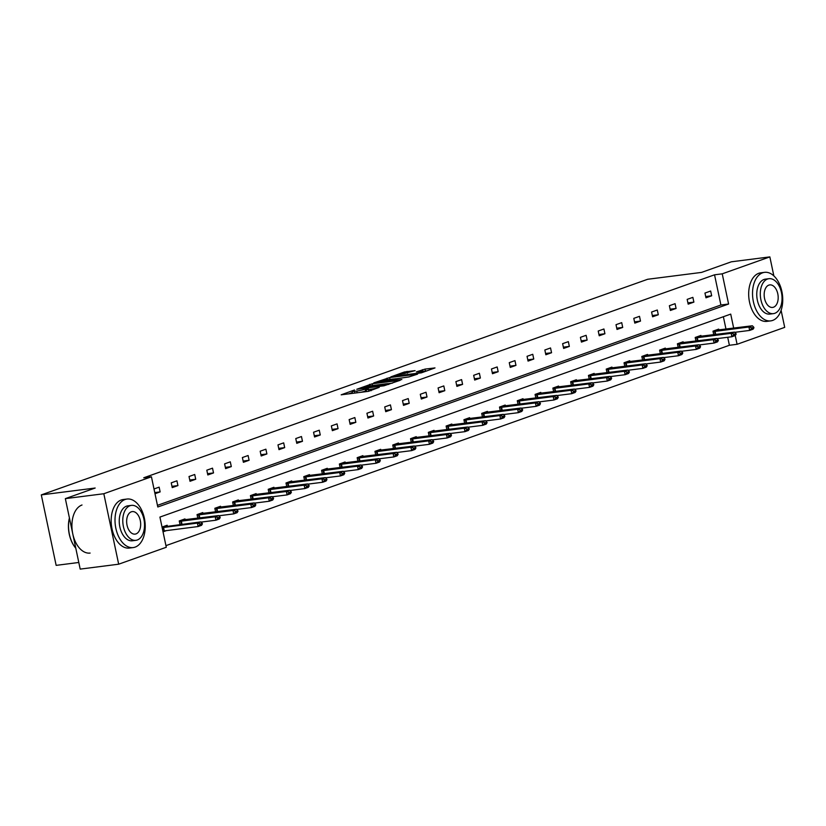 <?xml version="1.0" encoding="UTF-8"?>
<svg xmlns="http://www.w3.org/2000/svg" width="826" height="826" viewBox="0 0 826 826"><rect width="100%" height="100%" fill="white"/><g stroke="black" fill="none" stroke-linecap="round" stroke-linejoin="round"><path stroke-width="1.24" d="M354.519 389.965L341.179 394.818L368.365 391.348L379.237 387.342A6.143 0.64 -11.9 0 1 370.822 389.232L368.551 389.521A6.143 0.64 -11.9 0 1 366.125 389.521A6.143 0.64 -11.9 0 1 367.302 388.87L368.572 388.179L365.185 389.139A6.143 0.64 -11.9 0 1 356.77 391.028L354.509 391.317A6.143 0.64 -11.9 0 1 352.072 391.307A6.143 0.64 -11.9 0 1 353.249 390.657L354.519 389.965M415.075 370.626L404.42 371.979L390.843 376.883L421.425 372.825L435.003 367.921L425.029 369.098L416.376 371.906L421.714 371.318A5.142 0.537 -11.9 0 1 423.748 371.328A5.142 0.537 -11.9 0 1 421.023 372.392A5.142 0.537 -11.9 0 1 415.715 373.455L397.822 375.737A5.142 0.537 -11.9 0 1 395.788 375.727A5.142 0.537 -11.9 0 1 398.504 374.663A5.142 0.537 -11.9 0 1 403.811 373.6L415.075 370.626M733.684 328.159L730.721 314.107L159.924 517.076L166.284 547.266L118.676 564.199L80.194 569.104L65.347 498.636L95.166 488.032L41.3 494.898L647.677 279.271L701.553 272.404L731.371 261.801L769.853 256.896L773.848 275.894M65.347 498.636L103.818 493.731L151.437 476.798L157.797 506.988L728.594 304.02L722.234 273.829L769.853 256.896M157.456 505.347L720.902 305L714.542 274.81L143.745 477.779L151.437 476.798M714.542 274.81L722.234 273.829M372.237 383.77L356.791 389.263L383.987 385.794L400.197 380.301L372.237 383.77L372.609 385.525M373.806 382.872L389.645 377.575L417.605 374.116L408.953 376.924L395.293 378.917L391.173 380.456L401.849 379.547L373.858 383.109M781.107 310.328L784.7 327.364L737.081 344.297L735.243 335.542M118.676 564.199L103.818 493.731M41.3 494.898L56.147 565.366L78.8 562.475M716.978 338.639L731.867 336.75L731.144 333.322L734.562 332.104L697.66 336.605L695.203 337.483L695.957 341.086M695.203 337.473L700.902 335.449L701.098 336.368M681.398 351.298L696.277 349.398L695.554 345.97L698.982 344.752L662.07 349.264L659.613 350.131L660.377 353.735M659.613 350.131L665.322 348.097L665.508 349.026M645.818 363.946L660.697 362.056L659.974 358.629L663.392 357.41L626.49 361.912L624.033 362.79L624.797 366.383M624.033 362.779L629.732 360.755L629.928 361.674M610.238 376.604L625.117 374.705L624.394 371.277L627.812 370.058L590.91 374.57L588.453 375.438L589.206 379.041M588.453 375.438L594.152 373.404L594.348 374.323M558.768 386.981L558.572 386.062L552.873 388.086L553.627 391.689M539.068 401.911L553.947 400.011L553.224 396.583L556.652 395.365L519.74 399.877L517.293 400.744L518.047 404.348M517.283 400.744L522.992 398.71L523.178 399.629M503.488 414.559L518.367 412.659L517.644 409.231L521.072 408.023L484.16 412.525L481.703 413.403L482.467 416.996M481.703 413.392L487.402 411.369L487.598 412.288M467.908 427.218L482.787 425.318L482.064 421.89L485.481 420.671L448.58 425.173L446.123 426.051L446.887 429.654M446.123 426.04L451.822 424.017L452.018 424.936M432.318 439.866L447.207 437.966L446.484 434.538L449.902 433.32L413 437.832L410.543 438.709L411.296 442.302M410.543 438.699L416.242 436.665L416.438 437.594M396.738 452.514L411.627 450.624L410.904 447.196L414.322 445.978L377.42 450.48L374.963 451.357L375.716 454.95M374.963 451.347L380.662 449.323L380.858 450.242M361.158 465.172L376.036 463.272L375.314 459.845L378.742 458.626L341.83 463.138L339.372 464.005L340.136 467.609M339.372 464.005L345.082 461.971L345.268 462.89M325.578 477.82L340.457 475.931L339.734 472.503L343.151 471.285L306.25 475.786L303.792 476.664L304.557 480.257M303.792 476.654L309.492 474.63L309.688 475.549M289.998 490.479L304.877 488.579L304.154 485.151L307.571 483.933L270.67 488.445L268.213 489.312L268.966 492.915M268.213 489.312L273.912 487.278L274.108 488.197M254.408 503.127L269.297 501.227L268.574 497.799L271.991 496.591L235.09 501.093L232.633 501.971L233.386 505.564M232.633 501.96L238.332 499.936L238.528 500.855M218.828 515.785L233.706 513.886L232.984 510.458L236.412 509.239L199.5 513.751L197.053 514.619L197.806 518.222M197.042 514.608L202.752 512.585L202.938 513.504M162.03 527.06L167.162 525.243L167.358 526.162M166.604 530.55L163.032 531.83M165.943 545.635L729.389 345.278L727.706 337.276M725.992 329.14L723.37 316.719M201.038 522.104L215.916 520.215L215.194 516.787L218.622 515.569L181.71 520.07L179.252 520.948L180.016 524.541M179.252 520.938L184.962 518.914L185.148 519.833M236.618 509.456L251.507 507.556L250.784 504.128L254.201 502.91L217.3 507.422L214.843 508.289L215.596 511.893M214.843 508.289L220.542 506.255L220.738 507.174M272.198 496.798L287.087 494.908L286.364 491.48L289.781 490.262L252.88 494.764L250.423 495.641L251.176 499.245M250.423 495.631L256.122 493.607L256.318 494.526M307.788 484.15L322.667 482.25L321.944 478.822L325.361 477.604L288.46 482.116L286.002 482.993L286.767 486.586M286.002 482.983L291.702 480.949L291.898 481.878M327.478 469.22L327.282 468.301L321.582 470.324L322.346 473.938M363.058 456.571L362.872 455.653L357.162 457.676L357.926 461.28M414.528 446.195L429.417 444.295L428.694 440.867L432.112 439.649L395.21 444.161L392.753 445.028L393.506 448.632M392.753 445.028L398.452 442.994L398.648 443.913M450.118 433.536L464.997 431.647L464.274 428.209L467.692 427.001L430.79 431.502L428.333 432.38L429.086 435.973M428.333 432.37L434.032 430.346L434.228 431.265M485.698 420.888L500.577 418.988L499.854 415.561L503.271 414.342L466.37 418.854L463.913 419.722L464.677 423.325M463.913 419.722L469.612 417.688L469.808 418.606M521.278 408.23L536.157 406.34L535.434 402.912L538.862 401.694L501.95 406.196L499.493 407.073L500.257 410.667M499.493 407.063L505.202 405.039L505.388 405.958M556.858 395.582L571.747 393.682L571.024 390.254L574.442 389.036L537.54 393.548L535.083 394.415L535.837 398.018M535.083 394.415L540.782 392.381L540.978 393.31M592.438 382.934L607.327 381.034L606.604 377.606L610.022 376.388L573.12 380.889L570.663 381.767L571.416 385.37M570.663 381.757L576.362 379.733L576.558 380.652M628.028 370.275L642.907 368.375L642.184 364.947L645.602 363.729L608.7 368.241L606.243 369.119L607.007 372.712M606.243 369.108L611.942 367.085L612.138 368.004M663.608 357.627L678.487 355.727L677.764 352.299L681.192 351.081L644.28 355.593L641.823 356.46L642.587 360.064M641.823 356.46L647.522 354.426L647.718 355.345M699.188 344.969L714.067 343.069L713.344 339.641L716.772 338.433L679.86 342.935L677.413 343.812L678.167 347.405M677.403 343.802L683.112 341.778L683.298 342.697M734.768 332.32L749.657 330.421L748.934 326.993L752.352 325.774L715.45 330.286L712.993 331.154L713.747 334.757M712.993 331.154L718.692 329.12L718.888 330.039M729.389 345.278L737.081 344.297M720.902 305L728.594 304.02M711.671 295.791L705.962 297.814L704.96 293.054L710.659 291.031L711.671 295.791L705.693 296.555M693.881 302.12L688.172 304.144L687.17 299.384L692.869 297.36L693.881 302.12L687.903 302.874M676.081 308.449L670.382 310.473L669.38 305.713L675.079 303.679L676.081 308.449L670.113 309.203M658.291 314.768L652.592 316.802L651.59 312.032L657.289 310.008L658.291 314.768L652.323 315.532M640.501 321.097L634.802 323.121L633.8 318.361L639.5 316.337L640.501 321.097L634.533 321.861M622.711 327.426L617.012 329.45L616.01 324.69L621.71 322.656L622.711 327.426L616.743 328.18M604.921 333.745L599.222 335.779L598.22 331.019L603.92 328.985L604.921 333.745L598.953 334.509M587.131 340.075L581.432 342.098L580.42 337.338L586.13 335.315L587.131 340.075L581.163 340.839M569.341 346.404L563.631 348.427L562.63 343.668L568.34 341.644L569.341 346.404L563.373 347.168M551.551 352.733L545.841 354.757L544.84 349.997L550.539 347.963L551.551 352.733L545.573 353.487M533.761 359.052L528.051 361.086L527.05 356.316L532.749 354.292L533.761 359.052L527.783 359.816M515.961 365.381L510.261 367.405L509.26 362.645L514.959 360.621L515.961 365.381L509.993 366.145M498.171 371.71L492.472 373.734L491.47 368.974L497.169 366.95L498.171 371.71L492.203 372.464M480.381 378.029L474.682 380.063L473.68 375.303L479.379 373.269L480.381 378.029L474.413 378.793M462.591 384.358L456.892 386.392L455.89 381.622L461.589 379.599L462.591 384.358L456.623 385.123M444.801 390.688L439.102 392.711L438.1 387.952L443.799 385.928L444.801 390.688L438.833 391.452M427.011 397.017L421.312 399.041L420.3 394.281L426.01 392.247L427.011 397.017L421.043 397.771M409.221 403.336L403.511 405.37L402.51 400.6L408.22 398.576L409.221 403.336L403.253 404.1M391.431 409.665L385.721 411.689L384.72 406.929L390.419 404.905L391.431 409.665L385.463 410.429M373.641 415.994L367.931 418.018L366.93 413.258L372.629 411.234L373.641 415.994L367.663 416.748M355.841 422.313L350.141 424.347L349.14 419.587L354.839 417.553L355.841 422.313L349.873 423.077M338.051 428.642L332.351 430.676L331.35 425.906L337.049 423.883L338.051 428.642L332.083 429.406M320.261 434.972L314.561 436.995L313.56 432.235L319.259 430.212L320.261 434.972L314.293 435.736M302.471 441.301L296.771 443.325L295.77 438.565L301.469 436.531L302.471 441.301L296.503 442.055M284.681 447.62L278.981 449.654L277.98 444.894L283.679 442.86L284.681 447.62L278.713 448.384M266.891 453.949L261.192 455.973L260.18 451.213L265.889 449.189L266.891 453.949L260.923 454.713M249.101 460.278L243.391 462.302L242.39 457.542L248.099 455.518L249.101 460.278L243.133 461.032M231.311 466.597L225.601 468.631L224.6 463.871L230.299 461.837L231.311 466.597L225.343 467.361M213.521 472.926L207.811 474.96L206.81 470.19L212.509 468.166L213.521 472.926L207.543 473.69M195.721 479.256L190.021 481.279L189.02 476.519L194.719 474.496L195.721 479.256L189.753 480.02M177.931 485.585L172.231 487.608L171.23 482.849L176.929 480.815L177.931 485.585L171.963 486.338M154.008 488.971L159.139 487.144L160.141 491.904L155.009 493.731M160.141 491.904L154.761 492.595M352.072 391.307L352.475 393.217A6.143 0.64 -11.9 0 0 352.754 393.341M360.694 392.329A6.143 0.64 -11.9 0 0 365.588 391.039L365.185 389.139M366.383 390.76L365.588 391.039M366.125 389.521L366.527 391.421A6.143 0.64 -11.9 0 0 366.806 391.545M352.33 392.546L348.644 393.868M392.371 383.161L388.261 383.687M359.744 388.354L387.353 384.462A6.143 0.64 -11.9 0 0 388.54 383.811A6.143 0.64 -11.9 0 0 386.103 383.801L369.79 385.887A6.143 0.64 -11.9 0 0 361.365 387.776L359.744 388.354M393.558 379.041L395.85 378.742M386.475 379.784A5.142 0.537 -11.9 0 0 381.168 380.848A5.142 0.537 -11.9 0 0 378.453 381.911A5.142 0.537 -11.9 0 0 380.487 381.911L389.428 380.518L393.548 378.979L386.475 379.784M427.187 370.781L423.738 371.328L423.872 371.958M162.877 531.077L198.126 526.534L197.404 523.106L200.832 521.887L162.03 527.071M200.687 524.551L202.391 523.942L202.277 523.374L200.563 523.973L198.126 526.534L201.554 525.315L202.391 523.942M162.154 527.649L197.404 523.106L200.563 523.973M200.832 521.887L202.277 523.374M74.123 546.017A23.882 14.558 -97.3 0 1 74.01 545.852A23.882 14.558 -97.3 0 1 69.415 517.964M69.436 518.047A24.46 14.909 82.7 0 0 74.247 546.192A24.46 14.909 82.7 0 0 75.806 548.247M125.108 499.493A24.46 14.909 82.7 0 0 115.568 526.792A24.46 14.909 82.7 0 0 133.213 547.576A24.46 14.909 82.7 0 0 135.134 547.111A24.46 14.909 82.7 0 0 144.674 519.822A24.46 14.909 82.7 0 0 127.028 499.038A24.46 14.909 82.7 0 0 125.108 499.493M127.028 499.038L123.177 499.524A24.46 14.909 82.7 0 0 121.257 499.988A24.46 14.909 82.7 0 0 111.716 527.277A24.46 14.909 82.7 0 0 129.362 548.061L133.213 547.576M135.887 540.328L132.346 540.782A17.614 10.738 -97.3 0 1 119.636 525.811A17.614 10.738 -97.3 0 1 126.512 506.162A17.614 10.738 -97.3 0 1 127.896 505.832L131.437 505.378A17.614 10.738 82.7 0 0 130.054 505.708A17.614 10.738 82.7 0 0 123.177 525.367A17.614 10.738 82.7 0 0 135.887 540.328A17.614 10.738 82.7 0 0 137.271 539.997A17.614 10.738 82.7 0 0 144.137 520.349A17.614 10.738 82.7 0 0 131.437 505.378M135.991 533.906A11.347 6.918 82.7 0 0 140.42 521.237A11.347 6.918 82.7 0 0 132.222 511.593A11.347 6.918 82.7 0 0 131.334 511.81A11.347 6.918 82.7 0 0 126.905 524.469A11.347 6.918 82.7 0 0 135.092 534.112A11.347 6.918 82.7 0 0 135.991 533.906M82.011 504.996A24.46 14.909 82.7 0 0 72.471 532.285A24.46 14.909 82.7 0 0 90.117 553.069M762.615 272.807A24.46 14.909 82.7 0 0 753.085 300.096A24.46 14.909 82.7 0 0 770.73 320.88A24.46 14.909 82.7 0 0 772.651 320.416A24.46 14.909 82.7 0 0 782.191 293.127A24.46 14.909 82.7 0 0 764.546 272.343A24.46 14.909 82.7 0 0 762.615 272.807M764.546 272.343L760.694 272.838A24.46 14.909 82.7 0 0 758.774 273.292A24.46 14.909 82.7 0 0 749.234 300.592A24.46 14.909 82.7 0 0 766.879 321.376L770.73 320.88M773.404 313.632L769.863 314.087A17.614 10.738 -97.3 0 1 757.153 299.126A17.614 10.738 -97.3 0 1 764.019 279.467A17.614 10.738 -97.3 0 1 765.413 279.136L768.944 278.692A17.614 10.738 82.7 0 0 767.56 279.023A17.614 10.738 82.7 0 0 760.694 298.671A17.614 10.738 82.7 0 0 773.404 313.632A17.614 10.738 82.7 0 0 774.788 313.302A17.614 10.738 82.7 0 0 781.654 293.653A17.614 10.738 82.7 0 0 768.944 278.692M773.508 307.21A11.347 6.918 82.7 0 0 777.927 294.541A11.347 6.918 82.7 0 0 769.739 284.898A11.347 6.918 82.7 0 0 768.851 285.115A11.347 6.918 82.7 0 0 764.422 297.783A11.347 6.918 82.7 0 0 772.609 307.427A11.347 6.918 82.7 0 0 773.508 307.21M218.477 518.222L220.181 517.613L220.067 517.045L218.353 517.654L215.916 520.215L219.344 518.996L220.181 517.613M179.356 521.423L215.194 516.787L218.353 517.654M218.622 515.569L220.067 517.045M236.267 511.893L237.981 511.284L237.857 510.716L236.143 511.325L233.706 513.886L237.134 512.667L237.981 511.284M197.146 515.104L232.984 510.458L236.143 511.325M236.412 509.239L237.857 510.716M254.057 505.574L255.771 504.965L255.647 504.387L253.933 504.996L251.507 507.556L254.924 506.338L255.771 504.965M214.936 508.775L250.784 504.128L253.933 504.996M254.201 502.91L255.647 504.387M271.847 499.245L273.561 498.636L273.437 498.068L271.723 498.677L269.297 501.227L272.714 500.019L273.561 498.636M232.736 502.445L268.574 497.799L271.723 498.677M271.991 496.591L273.437 498.068M289.637 492.915L291.351 492.306L291.227 491.738L289.523 492.348L287.087 494.908L290.504 493.69L291.351 492.306M250.526 496.116L286.364 491.48L289.523 492.348M289.781 490.262L291.227 491.738M307.427 486.586L309.141 485.987L309.017 485.409L307.313 486.018L304.877 488.579L308.294 487.361L309.141 485.987M268.316 489.797L304.154 485.151L307.313 486.018M307.571 483.933L309.017 485.409M325.217 480.267L326.931 479.658L326.807 479.09L325.103 479.689L322.667 482.25L326.084 481.031L326.931 479.658M286.106 483.468L321.944 478.822L325.103 479.689M325.361 477.604L326.807 479.09M343.017 473.938L344.721 473.329L344.607 472.761L342.893 473.37L340.457 475.931L343.874 474.713L344.721 473.329M303.896 477.139L339.734 472.503L342.893 473.37M343.151 471.285L344.607 472.761M343.368 471.501L358.247 469.602L357.524 466.174L360.952 464.955L324.04 469.457L321.582 470.335M360.807 467.609L362.511 467L362.397 466.432L360.683 467.041L358.247 469.602L361.674 468.383L362.511 467M321.686 470.82L357.524 466.174L360.683 467.041M360.952 464.955L362.397 466.432M378.597 461.29L380.301 460.681L380.187 460.103L378.473 460.712L376.036 463.272L379.464 462.054L380.301 460.681M339.476 464.491L375.314 459.845L378.473 460.712M378.742 458.626L380.187 460.103M378.948 458.843L393.826 456.943L393.104 453.515L396.532 452.307L359.62 456.809L357.173 457.687M396.387 454.961L398.101 454.352L397.977 453.784L396.263 454.393L393.826 456.943L397.254 455.735L398.101 454.352M357.266 458.162L393.104 453.515L396.263 454.393M396.532 452.307L397.977 453.784M414.177 448.632L415.891 448.022L415.767 447.455L414.053 448.064L411.627 450.624L415.044 449.406L415.891 448.022M375.056 451.832L410.904 447.196L414.053 448.064M414.322 445.978L415.767 447.455M431.967 442.302L433.681 441.704L433.557 441.125L431.843 441.734L429.417 444.295L432.834 443.077L433.681 441.704M392.856 445.513L428.694 440.867L431.843 441.734M432.112 439.649L433.557 441.125M449.757 435.983L451.471 435.374L451.347 434.796L449.643 435.405L447.207 437.966L450.624 436.748L451.471 435.374M410.646 439.184L446.484 434.538L449.643 435.405M449.902 433.32L451.347 434.796M467.547 429.654L469.261 429.045L469.137 428.477L467.433 429.086L464.997 431.647L468.414 430.429L469.261 429.045M428.436 432.855L464.274 428.209L467.433 429.086M467.692 427.001L469.137 428.477M485.337 423.325L487.051 422.716L486.927 422.148L485.223 422.757L482.787 425.318L486.204 424.099L487.051 422.716M446.226 426.536L482.064 421.89L485.223 422.757M485.481 420.671L486.927 422.148M503.137 417.006L504.841 416.397L504.727 415.819L503.013 416.428L500.577 418.988L503.994 417.77L504.841 416.397M464.016 420.207L499.854 415.561L503.013 416.428M503.271 414.342L504.727 415.819M520.927 410.677L522.631 410.068L522.517 409.5L520.803 410.109L518.367 412.659L521.795 411.451L522.631 410.068M481.806 413.878L517.644 409.231L520.803 410.109M521.072 408.023L522.517 409.5M538.717 404.348L540.421 403.738L540.307 403.171L538.593 403.78L536.157 406.34L539.585 405.122L540.421 403.738M499.596 407.548L535.434 402.912L538.593 403.78M538.862 401.694L540.307 403.171M556.507 398.018L558.221 397.42L558.097 396.841L556.383 397.451L553.947 400.011L557.374 398.793L558.221 397.42M517.386 401.23L553.224 396.583L556.383 397.451M556.652 395.365L558.097 396.841M574.297 391.7L576.011 391.09L575.887 390.512L574.173 391.121L571.747 393.682L575.164 392.464L576.011 391.09M535.176 394.9L571.024 390.254L574.173 391.121M574.442 389.036L575.887 390.512M574.648 389.252L589.537 387.363L588.814 383.925L592.232 382.717L555.33 387.218L552.873 388.096M592.087 385.37L593.801 384.761L593.677 384.193L591.963 384.802L589.537 387.363L592.954 386.145L593.801 384.761M552.976 388.571L588.814 383.925L591.963 384.802M592.232 382.717L593.677 384.193M609.877 379.041L611.591 378.432L611.467 377.864L609.764 378.473L607.327 381.034L610.744 379.815L611.591 378.432M570.766 382.252L606.604 377.606L609.764 378.473M610.022 376.388L611.467 377.864M627.667 372.722L629.381 372.113L629.257 371.535L627.553 372.144L625.117 374.705L628.534 373.486L629.381 372.113M588.556 375.923L624.394 371.277L627.553 372.144M627.812 370.058L629.257 371.535M645.457 366.393L647.171 365.784L647.047 365.216L645.343 365.815L642.907 368.375L646.324 367.167L647.171 365.784M606.346 369.594L642.184 364.947L645.343 365.815M645.602 363.729L647.047 365.216M663.257 360.064L664.961 359.455L664.847 358.887L663.133 359.496L660.697 362.056L664.114 360.838L664.961 359.455M624.136 363.264L659.974 358.629L663.133 359.496M663.392 357.41L664.847 358.887M681.047 353.735L682.751 353.125L682.637 352.557L680.923 353.167L678.487 355.727L681.915 354.509L682.751 353.125M641.926 356.946L677.764 352.299L680.923 353.167M681.192 351.081L682.637 352.557M698.837 347.416L700.541 346.806L700.427 346.228L698.713 346.837L696.277 349.398L699.705 348.18L700.541 346.806M659.716 350.616L695.554 345.97L698.713 346.837M698.982 344.752L700.427 346.228M716.627 341.086L718.341 340.477L718.217 339.909L716.503 340.519L714.067 343.069L717.495 341.861L718.341 340.477M677.506 344.287L713.344 339.641L716.503 340.519M716.772 338.433L718.217 339.909M734.417 334.757L736.131 334.148L736.007 333.58L734.293 334.189L731.867 336.75L735.285 335.532L736.131 334.148M695.296 337.968L731.144 333.322L734.293 334.189M734.562 332.104L736.007 333.58M752.207 328.438L753.921 327.829L753.797 327.251L752.083 327.86L749.657 330.421L753.075 329.202L753.921 327.829M713.096 331.639L748.934 326.993L752.083 327.86M752.352 325.774L753.797 327.251M354.87 393.073L354.509 391.317M357.142 392.784L356.77 391.028M368.923 391.266L368.551 389.521M371.132 390.708L370.822 389.232M369.924 385.866L369.614 384.358M387.332 379.671L387.012 378.174M390.017 379.33L389.645 377.575M389.552 381.116L389.428 380.518M422.726 371.225L422.406 369.687M425.431 371.008L425.029 369.098M404.74 373.486L404.42 371.979M407.425 373.125L407.053 371.39M164.271 530.85L163.548 527.422M163.744 530.932L163.021 527.504M182.009 524.293L181.338 521.103M181.483 524.355L180.822 521.175M199.799 517.964L199.128 514.774M199.283 518.026L198.612 514.846M217.589 511.635L216.918 508.444M217.073 511.707L216.402 508.527M235.379 505.316L234.708 502.115M234.863 505.378L234.192 502.198M253.169 498.987L252.498 495.796M252.653 499.049L251.982 495.868M270.969 492.657L270.288 489.467M270.443 492.73L269.772 489.55M288.759 486.328L288.088 483.138M288.233 486.4L287.562 483.22M306.549 480.009L305.878 476.819M306.023 480.071L305.352 476.891M324.339 473.68L323.668 470.49M323.813 473.742L323.142 470.562M342.129 467.351L341.458 464.16M341.603 467.423L340.942 464.243M359.919 461.032L359.248 457.831M359.403 461.094L358.732 457.914M377.709 454.703L377.038 451.512M377.193 454.765L376.522 451.585M395.499 448.373L394.828 445.183M394.983 448.446L394.312 445.266M413.289 442.044L412.618 438.854M412.773 442.116L412.102 438.936M431.089 435.725L430.408 432.535M430.563 435.787L429.892 432.607M448.879 429.396L448.208 426.206M448.353 429.458L447.682 426.278M466.669 423.067L465.998 419.876M466.143 423.139L465.472 419.959M484.459 416.748L483.788 413.547M483.933 416.81L483.262 413.63M502.249 410.419L501.578 407.228M501.723 410.481L501.062 407.301M520.039 404.09L519.368 400.899M519.523 404.162L518.852 400.982M537.829 397.76L537.158 394.57M537.313 397.833L536.642 394.652M555.619 391.441L554.948 388.251M555.103 391.503L554.432 388.323M573.409 385.112L572.738 381.922M572.893 385.174L572.222 381.994M591.21 378.783L590.528 375.593M590.683 378.855L590.012 375.675M608.999 372.464L608.328 369.263M608.473 372.526L607.802 369.346M626.789 366.135L626.118 362.944M626.263 366.197L625.592 363.017M644.579 359.806L643.908 356.615M644.053 359.878L643.382 356.698M662.369 353.476L661.698 350.286M661.843 353.549L661.182 350.369M680.159 347.157L679.488 343.957M679.643 347.219L678.972 344.039M697.949 340.828L697.278 337.638M697.433 340.89L696.762 337.71M715.739 334.499L715.068 331.309M715.223 334.571L714.552 331.391M388.674 384.472L388.54 383.811M378.576 382.51L378.453 381.911M393.651 379.495L393.548 378.979M395.912 376.336L395.788 375.727"/></g></svg>
